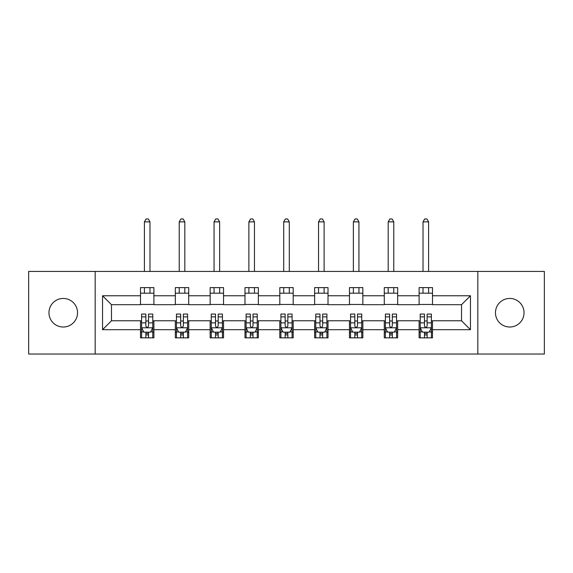 <?xml version="1.0" encoding="UTF-8"?>
<svg xmlns="http://www.w3.org/2000/svg" width="573" height="573" viewBox="0 0 573 573"><rect width="100%" height="100%" fill="white"/><g stroke="black" fill="none" stroke-linecap="round" stroke-linejoin="round"><path stroke-width="0.86" d="M509.748 298.447A14.289 14.289 0 0 0 495.459 312.729A14.289 14.289 0 0 0 509.748 327.018A14.289 14.289 0 0 0 524.037 312.729A14.289 14.289 0 0 0 509.748 298.447M63.252 298.447A14.289 14.289 0 0 0 48.963 312.729A14.289 14.289 0 0 0 63.252 327.018A14.289 14.289 0 0 0 77.541 312.729A14.289 14.289 0 0 0 63.252 298.447M477.825 354.035L544.35 354.035L544.35 271.43L477.825 271.43L477.825 354.035L95.175 354.035L95.175 271.43L28.65 271.43L28.65 354.035L95.175 354.035M477.825 271.43L95.175 271.43M432.5 295.768L432.5 287.617L419.107 287.617L419.107 295.768L397.676 295.768L397.676 287.617L384.282 287.617L384.282 295.768L362.852 295.768L362.852 287.617L349.458 287.617L349.458 295.768L328.021 295.768L328.021 287.617L314.627 287.617L314.627 295.768L293.197 295.768L293.197 287.617L279.803 287.617L279.803 295.768L258.373 295.768L258.373 287.617L244.979 287.617L244.979 295.768L223.542 295.768L223.542 287.617L210.148 287.617L210.148 295.768L188.718 295.768L188.718 287.617L175.324 287.617L175.324 295.768L153.893 295.768L153.893 287.617L140.5 287.617L140.5 295.768L102.546 295.768L102.546 329.697L111.477 320.765L140.5 320.765L140.5 337.848L153.893 337.848L153.893 320.765L175.324 320.765L175.324 337.848L188.718 337.848L188.718 320.765L210.148 320.765L210.148 337.848L223.542 337.848L223.542 320.765L244.979 320.765L244.979 337.848L258.373 337.848L258.373 320.765L279.803 320.765L279.803 337.848L293.197 337.848L293.197 320.765L314.627 320.765L314.627 337.848L328.021 337.848L328.021 320.765L349.458 320.765L349.458 337.848L362.852 337.848L362.852 320.765L384.282 320.765L384.282 337.848L397.676 337.848L397.676 320.765L419.107 320.765L419.107 337.848L432.5 337.848L432.5 320.765L461.523 320.765L461.523 304.693L432.5 304.693L432.5 295.768L470.454 295.768L470.454 329.697L432.5 329.697M419.107 329.697L397.676 329.697M384.282 329.697L362.852 329.697M349.458 329.697L328.021 329.697M314.627 329.697L293.197 329.697M279.803 329.697L258.373 329.697M244.979 329.697L223.542 329.697M210.148 329.697L188.718 329.697M175.324 329.697L153.893 329.697M140.5 329.697L102.546 329.697M419.107 295.768L419.107 304.693L397.676 304.693L397.676 295.768M384.282 295.768L384.282 304.693L362.852 304.693L362.852 295.768M349.458 295.768L349.458 304.693L328.021 304.693L328.021 295.768M314.627 295.768L314.627 304.693L293.197 304.693L293.197 295.768M279.803 295.768L279.803 304.693L258.373 304.693L258.373 295.768M244.979 295.768L244.979 304.693L223.542 304.693L223.542 295.768M210.148 295.768L210.148 304.693L188.718 304.693L188.718 295.768M175.324 295.768L175.324 304.693L153.893 304.693L153.893 295.768M140.5 295.768L140.5 304.693L111.477 304.693L102.546 295.768M111.477 304.693L111.477 320.765M470.454 329.697L461.523 320.765M461.523 304.693L470.454 295.768M140.5 293.197L153.893 293.197M140.5 304.471L153.893 304.471M140.5 320.995L141.61 320.995M145.857 320.995L148.536 320.995M152.776 320.995L153.893 320.995M140.5 332.268L141.61 332.268M145.857 332.268L148.536 332.268M152.776 332.268L153.893 332.268M175.324 320.995L176.441 320.995M180.681 320.995L183.36 320.995M187.6 320.995L188.718 320.995M175.324 332.268L176.441 332.268M180.681 332.268L183.36 332.268M187.6 332.268L188.718 332.268M175.324 293.197L188.718 293.197M175.324 304.471L188.718 304.471M210.148 320.995L211.265 320.995M215.505 320.995L218.184 320.995M222.431 320.995L223.542 320.995M210.148 332.268L211.265 332.268M215.505 332.268L218.184 332.268M222.431 332.268L223.542 332.268M210.148 293.197L223.542 293.197M210.148 304.471L223.542 304.471M244.979 320.995L246.089 320.995M250.337 320.995L253.015 320.995M257.256 320.995L258.373 320.995M244.979 332.268L246.089 332.268M250.337 332.268L253.015 332.268M257.256 332.268L258.373 332.268M244.979 293.197L258.373 293.197M244.979 304.471L258.373 304.471M279.803 320.995L280.92 320.995M285.161 320.995L287.839 320.995M292.08 320.995L293.197 320.995M279.803 332.268L280.92 332.268M285.161 332.268L287.839 332.268M292.08 332.268L293.197 332.268M279.803 293.197L293.197 293.197M279.803 304.471L293.197 304.471M314.627 320.995L315.744 320.995M319.985 320.995L322.663 320.995M326.911 320.995L328.021 320.995M314.627 332.268L315.744 332.268M319.985 332.268L322.663 332.268M326.911 332.268L328.021 332.268M314.627 293.197L328.021 293.197M314.627 304.471L328.021 304.471M349.458 320.995L350.569 320.995M354.816 320.995L357.495 320.995M361.735 320.995L362.852 320.995M349.458 332.268L350.569 332.268M354.816 332.268L357.495 332.268M361.735 332.268L362.852 332.268M349.458 293.197L362.852 293.197M349.458 304.471L362.852 304.471M384.282 320.995L385.4 320.995M389.64 320.995L392.319 320.995M396.559 320.995L397.676 320.995M384.282 332.268L385.4 332.268M389.64 332.268L392.319 332.268M396.559 332.268L397.676 332.268M384.282 293.197L397.676 293.197M384.282 304.471L397.676 304.471M419.107 320.995L420.224 320.995M424.464 320.995L427.143 320.995M431.39 320.995L432.5 320.995M419.107 332.268L420.224 332.268M424.464 332.268L427.143 332.268M431.39 332.268L432.5 332.268M419.107 293.197L432.5 293.197M419.107 304.471L432.5 304.471M145.857 334.947L148.536 334.947M141.61 316.869L145.857 316.869L145.857 314.068L141.61 314.068L141.61 327.692L143.844 332.154L150.541 332.154L152.776 327.692L152.776 314.068L148.536 314.068L148.536 316.869L152.776 316.869M152.776 327.692L152.776 337.848M141.61 327.692L141.61 337.848M148.536 332.154L148.536 337.848M145.857 337.848L145.857 332.154M145.857 316.869L145.857 326.016C146.745 327.735 147.641 327.735 148.536 326.016L148.536 316.869M149.983 293.197L149.983 287.617M149.983 271.43L149.983 221.873L144.403 221.873L144.403 271.43M144.403 293.197L144.403 287.617M144.403 221.873L146.079 218.965L148.307 218.965L149.983 221.873M180.681 334.947L183.36 334.947M176.441 316.869L180.681 316.869L180.681 314.068L176.441 314.068L176.441 327.692L178.669 332.154L185.373 332.154L187.6 327.692L187.6 314.068L183.36 314.068L183.36 316.869L187.6 316.869M187.6 327.692L187.6 337.848M176.441 327.692L176.441 337.848M183.36 332.154L183.36 337.848M180.681 337.848L180.681 332.154M180.681 316.869L180.681 326.016C181.569 327.735 182.465 327.735 183.36 326.016L183.36 316.869M184.814 293.197L184.814 287.617M184.814 271.43L184.814 221.873L179.227 221.873L179.227 271.43M179.227 293.197L179.227 287.617M179.227 221.873L180.903 218.965L183.138 218.965L184.814 221.873M215.505 334.947L218.184 334.947M211.265 316.869L215.505 316.869L215.505 314.068L211.265 314.068L211.265 327.692L213.5 332.154L220.197 332.154L222.431 327.692L222.431 314.068L218.184 314.068L218.184 316.869L222.431 316.869M222.431 327.692L222.431 337.848M211.265 327.692L211.265 337.848M218.184 332.154L218.184 337.848M215.505 337.848L215.505 332.154M215.505 316.869L215.505 326.016C216.401 327.735 217.289 327.735 218.184 326.016L218.184 316.869M219.638 293.197L219.638 287.617M219.638 271.43L219.638 221.873L214.058 221.873L214.058 271.43M214.058 293.197L214.058 287.617M214.058 221.873L215.727 218.965L217.962 218.965L219.638 221.873M250.337 334.947L253.015 334.947M246.089 316.869L250.337 316.869L250.337 314.068L246.089 314.068L246.089 327.692L248.324 332.154L255.021 332.154L257.256 327.692L257.256 314.068L253.015 314.068L253.015 316.869L257.256 316.869M257.256 327.692L257.256 337.848M246.089 327.692L246.089 337.848M253.015 332.154L253.015 337.848M250.337 337.848L250.337 332.154M250.337 316.869L250.337 326.016C251.225 327.735 252.12 327.735 253.015 326.016L253.015 316.869M254.462 293.197L254.462 287.617M254.462 271.43L254.462 221.873L248.883 221.873L248.883 271.43M248.883 293.197L248.883 287.617M248.883 221.873L250.559 218.965L252.793 218.965L254.462 221.873M285.161 334.947L287.839 334.947M280.92 316.869L285.161 316.869L285.161 314.068L280.92 314.068L280.92 327.692L283.148 332.154L289.852 332.154L292.08 327.692L292.08 314.068L287.839 314.068L287.839 316.869L292.08 316.869M292.08 327.692L292.08 337.848M280.92 327.692L280.92 337.848M287.839 332.154L287.839 337.848M285.161 337.848L285.161 332.154M285.161 316.869L285.161 326.016C286.049 327.735 286.944 327.735 287.839 326.016L287.839 316.869M289.293 293.197L289.293 287.617M289.293 271.43L289.293 221.873L283.707 221.873L283.707 271.43M283.707 293.197L283.707 287.617M283.707 221.873L285.383 218.965L287.617 218.965L289.293 221.873M319.985 334.947L322.663 334.947M315.744 316.869L319.985 316.869L319.985 314.068L315.744 314.068L315.744 327.692L317.979 332.154L324.676 332.154L326.911 327.692L326.911 314.068L322.663 314.068L322.663 316.869L326.911 316.869M326.911 327.692L326.911 337.848M315.744 327.692L315.744 337.848M322.663 332.154L322.663 337.848M319.985 337.848L319.985 332.154M319.985 316.869L319.985 326.016C320.88 327.735 321.775 327.735 322.663 326.016L322.663 316.869M324.117 293.197L324.117 287.617M324.117 271.43L324.117 221.873L318.538 221.873L318.538 271.43M318.538 293.197L318.538 287.617M318.538 221.873L320.207 218.965L322.441 218.965L324.117 221.873M354.816 334.947L357.495 334.947M350.569 316.869L354.816 316.869L354.816 314.068L350.569 314.068L350.569 327.692L352.803 332.154L359.5 332.154L361.735 327.692L361.735 314.068L357.495 314.068L357.495 316.869L361.735 316.869M361.735 327.692L361.735 337.848M350.569 327.692L350.569 337.848M357.495 332.154L357.495 337.848M354.816 337.848L354.816 332.154M354.816 316.869L354.816 326.016C355.704 327.735 356.599 327.735 357.495 326.016L357.495 316.869M358.942 293.197L358.942 287.617M358.942 271.43L358.942 221.873L353.362 221.873L353.362 271.43M353.362 293.197L353.362 287.617M353.362 221.873L355.038 218.965L357.273 218.965L358.942 221.873M389.64 334.947L392.319 334.947M385.4 316.869L389.64 316.869L389.64 314.068L385.4 314.068L385.4 327.692L387.627 332.154L394.331 332.154L396.559 327.692L396.559 314.068L392.319 314.068L392.319 316.869L396.559 316.869M396.559 327.692L396.559 337.848M385.4 327.692L385.4 337.848M392.319 332.154L392.319 337.848M389.64 337.848L389.64 332.154M389.64 316.869L389.64 326.016C390.535 327.735 391.423 327.735 392.319 326.016L392.319 316.869M393.773 293.197L393.773 287.617M393.773 271.43L393.773 221.873L388.186 221.873L388.186 271.43M388.186 293.197L388.186 287.617M388.186 221.873L389.862 218.965L392.097 218.965L393.773 221.873M424.464 334.947L427.143 334.947M420.224 316.869L424.464 316.869L424.464 314.068L420.224 314.068L420.224 327.692L422.459 332.154L429.156 332.154L431.39 327.692L431.39 314.068L427.143 314.068L427.143 316.869L431.39 316.869M431.39 327.692L431.39 337.848M420.224 327.692L420.224 337.848M427.143 332.154L427.143 337.848M424.464 337.848L424.464 332.154M424.464 316.869L424.464 326.016C425.359 327.735 426.255 327.735 427.143 326.016L427.143 316.869M428.597 293.197L428.597 287.617M428.597 271.43L428.597 221.873L423.017 221.873L423.017 271.43M423.017 293.197L423.017 287.617M423.017 221.873L424.693 218.965L426.921 218.965L428.597 221.873M141.667 327.799L152.719 327.799M152.776 331.889L150.678 331.889M143.708 331.889L141.61 331.889M148.536 322.857L152.776 322.857M141.61 322.857L145.857 322.857M145.857 333.522L148.536 333.522M176.498 327.799L187.543 327.799M187.6 331.889L185.502 331.889M178.54 331.889L176.441 331.889M183.36 322.857L187.6 322.857M176.441 322.857L180.681 322.857M180.681 333.522L183.36 333.522M211.322 327.799L222.374 327.799M222.431 331.889L220.333 331.889M213.364 331.889L211.265 331.889M218.184 322.857L222.431 322.857M211.265 322.857L215.505 322.857M215.505 333.522L218.184 333.522M246.146 327.799L257.198 327.799M257.256 331.889L255.157 331.889M248.188 331.889L246.089 331.889M253.015 322.857L257.256 322.857M246.089 322.857L250.337 322.857M250.337 333.522L253.015 333.522M280.978 327.799L292.022 327.799M292.08 331.889L289.981 331.889M283.019 331.889L280.92 331.889M287.839 322.857L292.08 322.857M280.92 322.857L285.161 322.857M285.161 333.522L287.839 333.522M315.802 327.799L326.854 327.799M326.911 331.889L324.812 331.889M317.843 331.889L315.744 331.889M322.663 322.857L326.911 322.857M315.744 322.857L319.985 322.857M319.985 333.522L322.663 333.522M350.626 327.799L361.678 327.799M361.735 331.889L359.636 331.889M352.667 331.889L350.569 331.889M357.495 322.857L361.735 322.857M350.569 322.857L354.816 322.857M354.816 333.522L357.495 333.522M385.457 327.799L396.502 327.799M396.559 331.889L394.46 331.889M387.498 331.889L385.4 331.889M392.319 322.857L396.559 322.857M385.4 322.857L389.64 322.857M389.64 333.522L392.319 333.522M420.281 327.799L431.333 327.799M431.39 331.889L429.292 331.889M422.322 331.889L420.224 331.889M427.143 322.857L431.39 322.857M420.224 322.857L424.464 322.857M424.464 333.522L427.143 333.522"/></g></svg>
